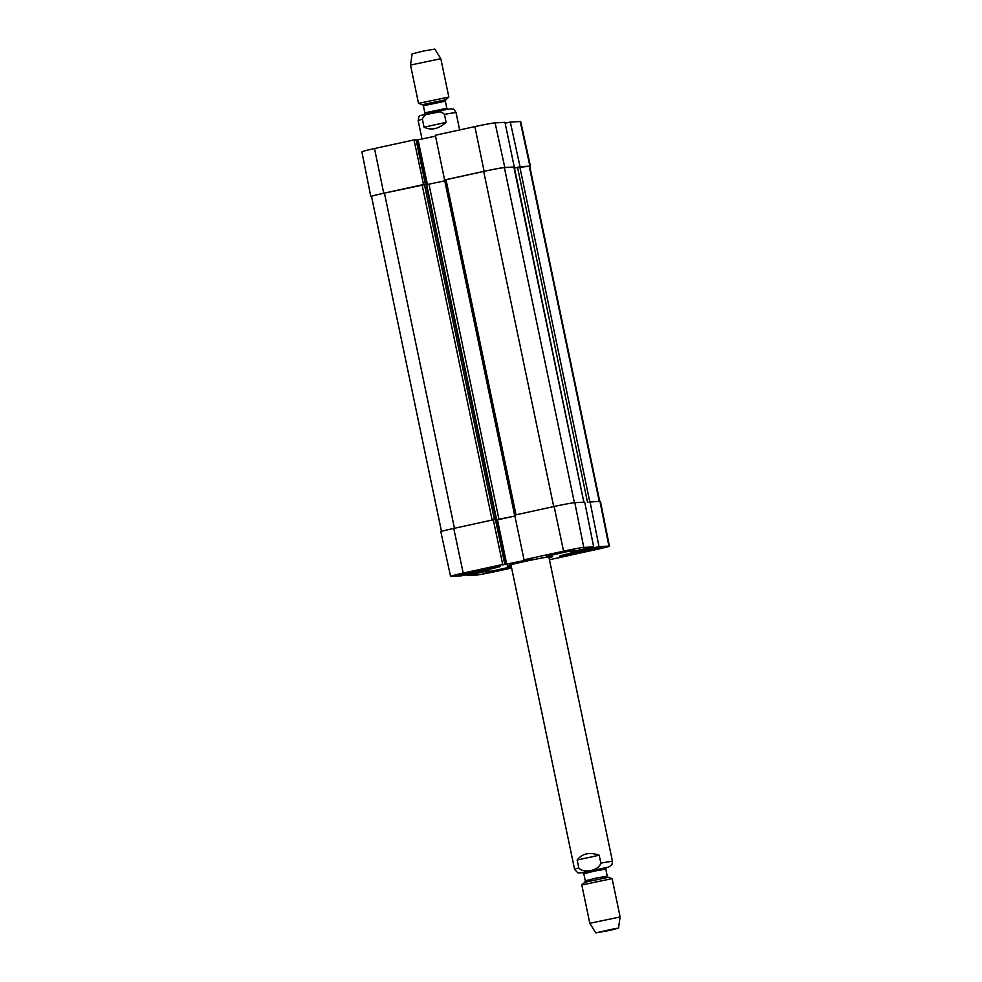<?xml version="1.0" encoding="UTF-8"?>
<svg xmlns="http://www.w3.org/2000/svg" width="982" height="982" viewBox="0 0 982 982"><rect width="100%" height="100%" fill="white"/><g stroke="black" fill="none" stroke-linecap="round" stroke-linejoin="round"><path stroke-width="1.47" d="M599.732 501.336L529.752 166.326A17.418 0.651 168.2 0 0 529.237 166.277L514.052 167.959M493.553 519.76L495.996 519.539L426.004 184.37L384.428 193.098A17.418 0.651 168.2 0 0 371.515 196.449L441.495 531.434M444.748 180.848L426.078 184.751M583.824 502.183L513.881 167.1L504.38 167.591A17.418 0.651 168.2 0 0 483.696 171.433L444.576 180.025L524.044 559.814L532.023 558.991L502.735 564.859L504.809 564.355L502.71 564.466L493.283 519.785L453.758 528.414A17.418 0.651 168.2 0 0 440.844 531.753L450.578 576.36A17.025 0.638 -11.8 0 1 463.197 573.095L502.71 564.466M495.996 519.539L504.809 564.355L495.468 519.662M495.529 519.969L514.801 516.029L497.481 519.834L506.81 564.515M514.629 515.219L444.576 180.025M590.059 501.851L599.008 546.63L608.901 546.102A17.025 0.638 -11.8 0 1 609.405 546.152L600.456 501.372A17.418 0.651 168.2 0 0 599.953 501.323L588.979 502.084M446.11 122.357C438.586 129.035 431.233 130.643 424.052 127.181L422.395 119.227C424.555 111.838 439.519 108.572 444.453 114.415L446.11 122.357L424.052 127.181M448.835 97.034L440.832 58.724L434.866 49.1L423.402 51.052L412.121 53.85L410.513 65.045L418.516 103.368L422.37 104.644L445.816 99.747L448.835 97.034L418.516 103.368M440.82 58.711L410.513 65.045M577.146 860.023C582.24 853.481 589.593 851.873 599.216 855.212L600.874 863.166C598.701 870.555 583.75 873.82 578.815 867.978L577.146 860.023L599.216 855.212M609.896 930.371L595.767 932.9L615.162 928.53L618.5 928.15L609.896 930.371M589.801 923.289L620.121 916.955L612.117 878.632L581.798 884.966L589.801 923.276L595.767 932.9M423.537 184.591L414.023 139.91L416.11 139.8L425.427 184.395M371.552 196.609L371.331 196.621A17.418 0.651 -11.8 0 1 370.828 196.572A17.418 0.651 -11.8 0 1 383.741 193.233L423.267 184.604M505.165 123.192L510.321 122.063L520.03 166.67L529.924 166.142A17.418 0.651 -11.8 0 1 530.44 166.204A17.418 0.651 -11.8 0 1 529.789 166.523M520.03 166.67L518.95 166.903M583.873 502.183L504.981 122.345L495.088 122.873A17.025 0.638 168.2 0 0 474.871 126.617L435.345 135.246L444.588 179.939L484.114 171.31A17.418 0.651 -11.8 0 1 504.797 167.48L514.691 166.952M416.196 140.18L435.529 136.154M530.44 166.204L520.706 121.584A17.025 0.638 168.2 0 0 520.215 121.535L510.321 122.063M414.023 139.91L374.498 148.54A17.025 0.638 168.2 0 0 361.879 151.805L370.828 196.572M588.39 549.49L584.646 550.902L579.515 551.921L579.392 551.307M584.646 550.902L584.511 550.251M572.85 552.731L567.756 553.909M595.988 548.116L593.361 548.57M567.817 554.229L566.504 554.204M597.977 547.796A19.935 0.749 -11.8 0 1 585.137 550.877A19.935 0.749 -11.8 0 1 562.968 555.112M566.528 554.302L565.804 554.388M593.398 548.754L588.488 549.957M579.515 551.921L572.96 553.21M487.256 568.234L483.512 569.646L478.259 570.051M483.512 569.646L483.377 568.995M471.716 571.463L466.622 572.641M494.854 566.847L492.215 567.301M466.683 572.96L465.37 572.948M496.831 566.528A19.935 0.749 -11.8 0 1 484.003 569.609A19.935 0.749 -11.8 0 1 461.822 573.844M465.382 573.034L464.658 573.12M492.252 567.486L487.354 568.701M478.381 570.652L471.814 571.954M609.405 546.152A17.025 0.638 -11.8 0 1 596.786 549.417L549.454 559.752M511.622 568.013L496.413 571.328A17.025 0.638 -11.8 0 1 476.209 575.071L466.303 575.599L466.131 574.765M599.008 546.63L576.459 551.614L570.297 551.945L593.668 546.913L584.72 502.133L574.814 502.661A17.418 0.651 168.2 0 0 554.13 506.491L514.605 515.12M493.283 519.785L495.444 519.662M495.554 520.055L497.481 519.834M575.452 552.154A21.494 0.798 -11.8 0 1 601.598 547.49A21.494 0.798 -11.8 0 1 580.718 552.67A21.494 0.798 -11.8 0 1 559.519 556.278A21.494 0.798 -11.8 0 1 575.452 552.154M474.318 570.898A21.494 0.798 -11.8 0 1 500.452 566.233A21.494 0.798 -11.8 0 1 479.584 571.414A21.494 0.798 -11.8 0 1 458.385 575.022A21.494 0.798 -11.8 0 1 474.318 570.898M556.855 553.148L574.519 549.994L550.337 555.431L546.09 555.935L556.855 553.148M511.499 567.387L485.464 572.518L511.377 566.798M549.036 557.764A23.237 0.872 168.2 0 0 552.706 556.475A23.237 0.872 168.2 0 0 529.814 560.403A23.237 0.872 168.2 0 0 507.264 565.976A23.237 0.872 168.2 0 0 511.143 565.681M469.801 573.93L460.975 575.882L451.069 576.409A17.025 0.638 -11.8 0 1 450.578 576.36M469.777 573.93L483.525 570.886L489.711 570.567L466.303 575.599M590.182 548.582L590.022 547.711L590.182 548.582M524.044 559.814L563.558 551.184A17.025 0.638 -11.8 0 1 583.774 547.428L593.668 546.913M454.445 528.255L384.428 193.098M492.129 520.03L422.113 184.874M494.437 519.625L424.408 184.444M496.696 519.908L426.667 184.726M498.991 519.478L428.974 184.297M516.029 514.813L446.012 179.657M553.713 506.589L483.696 171.433M574.384 502.698L504.38 167.591M587.531 502.379L517.502 167.198M589.814 501.9L519.797 166.78M529.237 166.277L599.241 501.36M422.395 119.227A19.358 0.724 168.2 0 0 418.148 120.577L422.027 139.113M459.662 129.943L456.053 112.66A19.358 0.724 168.2 0 0 444.453 114.415M441.004 111.592L425.145 114.734M445.816 99.747L445.349 101.183L423.365 105.786L422.37 104.644M445.349 101.183L446.822 108.266L424.85 112.856L423.365 105.786M600.874 863.166A19.358 0.724 -11.8 0 1 612.473 861.423L548.84 556.831M510.947 564.748L574.58 869.34A19.358 0.724 -11.8 0 1 578.815 867.978M574.58 869.34L577.882 872.888L582.964 872.667L608.619 867.131L611.946 864.712L612.473 861.423M608.263 877.356L607.257 876.214L596.184 878.104L585.284 880.817L584.818 882.253L608.263 877.356L612.081 878.595M585.284 880.817L583.799 873.735L594.699 871.022L605.784 869.144L607.257 876.214M582.596 872.556L606.41 867.572M427.44 184.604L418.111 139.96M426.519 184.726L417.203 140.131M425.402 184.395L416.086 139.8M484.114 171.31L474.871 126.617M529.924 166.142L520.215 121.535M383.741 193.233L374.498 148.54M504.797 167.48L495.088 122.873M496.561 520.006L505.89 564.687M476.417 572.408L476.638 573.439M475.509 572.616L475.718 573.611M475.288 572.666L475.484 573.623M474.38 572.862L474.564 573.795M576.25 550.62L576.459 551.614M577.158 550.411L577.379 551.442M590.575 547.588L590.747 548.435M589.679 547.784L589.875 548.717M453.758 528.414L463.197 573.095M574.814 502.661L583.774 547.428M554.13 506.491L563.558 551.184M599.953 501.323L608.901 546.102M426.004 184.37L496.02 519.552M456.053 112.66C454.298 109.677 453.193 108.499 452.739 109.112C450.763 109.162 454.703 107.983 441.335 110.475L420.431 115.545C419.461 115.103 418.7 116.772 418.148 120.577M446.822 108.266L448.136 109.456M424.126 114.477L424.85 112.856M618.5 928.15L620.121 916.955M584.818 882.253L581.823 884.917M606.508 867.523L605.784 869.144M583.799 873.735L582.498 872.544"/></g></svg>
